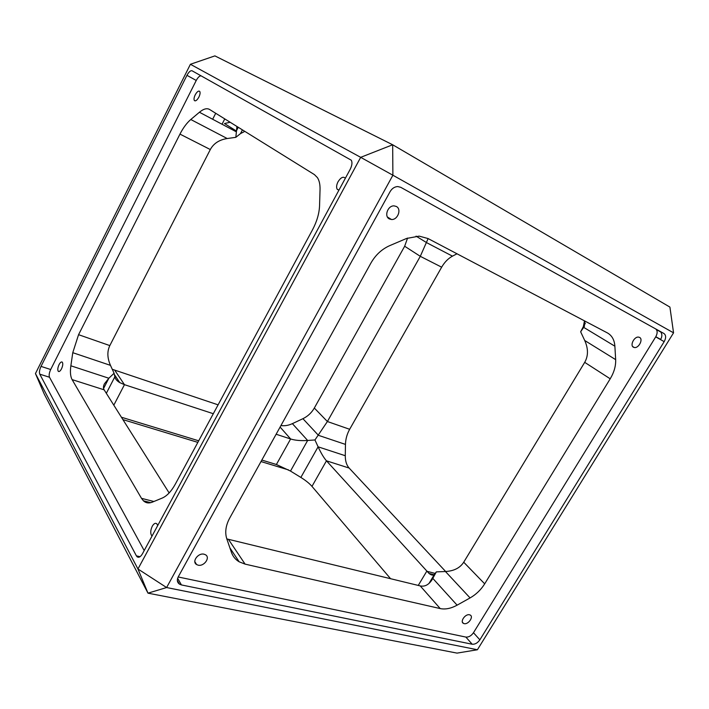 <?xml version="1.0" encoding="UTF-8"?>
<svg xmlns="http://www.w3.org/2000/svg" width="709" height="709" viewBox="0 0 709 709"><rect width="100%" height="100%" fill="white"/><g stroke="black" fill="none" stroke-linecap="round" stroke-linejoin="round"><path stroke-width="1.06" d="M389.401 218.948L391.457 219.498C397.731 220.109 401.87 209.058 396.304 206.461L394.115 205.885C387.805 205.38 383.835 216.458 389.401 218.948M198.068 565.144C204.024 566.766 210.635 557.513 205.486 554.766L204.112 554.216C198.21 552.55 191.519 561.758 196.588 564.55L198.068 565.144M195.214 94.846C194.018 97.408 193.725 99.278 194.346 100.483C195.533 101.431 197.049 100.306 198.892 97.089C200.089 94.536 200.381 92.657 199.77 91.452C198.573 90.504 197.049 91.629 195.214 94.846M59.06 364.63C57.695 367.705 57.438 369.93 58.28 371.321C59.184 371.941 60.256 371.117 61.506 368.857C62.871 365.782 63.128 363.549 62.295 362.166C61.382 361.537 60.309 362.361 59.06 364.63M157.708 525.537L156.804 523.765C155.368 522.728 153.853 523.552 152.258 526.246C150.388 530.394 150.255 533.593 151.841 535.862L152.045 536.031M345.354 178.26L345.327 178.216C343.262 176.24 340.825 177.427 338.033 181.77C336.491 184.863 336.199 187.353 337.165 189.223L338.875 190.234M464.12 623.628C468.303 624.806 473.984 616.617 470.102 614.995L469.535 614.8C465.379 613.586 459.654 621.775 463.509 623.415L464.12 623.628M633.527 347.259L634.333 347.516C638.685 348.491 643.497 339.203 639.562 337.413L638.694 337.129C634.316 336.208 629.565 345.531 633.527 347.259M276.129 434.245L290.619 438.977C295.183 440.404 300.855 440.901 307.644 440.466L314.947 439.952L318.102 446.821C321.062 453.193 323.853 457.863 326.459 460.815L429.016 573.439C431.506 575.416 433.367 575.646 434.59 574.13L436.336 571.888L432.26 579.377C428.936 584.721 424.921 586.901 420.224 585.909L226.818 538.92C224.762 532.494 225.701 525.573 229.654 518.164L370.931 263.039C375.557 254.948 381.832 249.143 389.746 245.624L406.567 238.463L419.187 236.124L428.032 238.543L607.356 332.893C611.92 335.463 614.428 339.895 614.88 346.205L615.66 359.64C615.917 365.924 614.1 372.305 610.21 378.801L484.69 583.844C480.968 589.782 476.094 594.479 470.076 597.926L457.11 605.167C451.004 608.49 445.367 609.634 440.218 608.579L245.084 564.116L239.163 561.803C235.45 559.596 232.871 556.45 231.435 552.382L226.827 538.929M169.141 492.95L104.143 389.835C103.133 388.222 103.23 386.201 104.445 383.782L108.849 378.243L114.078 373.253L114.831 376.86C115.301 379.014 116.95 380.937 119.777 382.621L124.465 384.668L213.312 413.71M390.588 578.721L311.978 486.383C309.399 483.414 305.685 480.436 300.855 477.432L290.495 471.068L276.395 464.501L261.825 460.061M198.697 440.803L121.407 417.229M456.995 253.787L452.457 256.153C448.177 258.475 444.578 262.153 441.654 267.187L349.661 429.291C347.002 434.085 345.602 439.128 345.46 444.41L345.283 455.727C345.256 461.027 346.541 465.139 349.138 468.055L445.651 571.507M584.987 321.133L584.154 326.698L580.644 331.785L584.721 340.497C588.364 348.668 588.364 355.962 584.703 362.352L463.721 562.21C460.035 567.936 453.946 571.037 445.447 571.516L436.336 571.888M314.947 439.952L327.398 421.527L420.295 256.321L428.112 238.587M580.644 331.785L583.356 326.592L584.482 320.858M244.809 131.369L240.484 133.62L235.831 137.333L236.903 126.716M141.499 498.338L72.096 379.607C70.421 376.541 70.005 371.933 70.865 365.791L72.77 352.683L78.566 334.683L179.962 134.107C183.179 127.833 186.786 122.967 190.783 119.511L199.424 112.244C203.501 108.885 206.86 107.945 209.518 109.434L314.433 174.618L317.428 177.631C319.298 180.565 320.167 184.553 320.043 189.604L319.555 205.796C319.218 213.524 316.896 221.483 312.589 229.663L175.38 484.034C171.356 491.31 166.978 495.99 162.228 498.064L152.284 502.158C148.81 503.532 145.85 503.08 143.404 500.793L141.499 498.338L153.871 501.502M235.831 137.333L227.217 138.53C219.241 139.788 213.604 143.457 210.307 149.546L109.824 345.593C107.032 351.398 107.245 357.992 110.48 365.365L114.078 373.253M280.924 425.577C284.681 426.082 288.501 425.435 292.383 423.645L302.92 418.691C307.803 416.316 311.614 412.762 314.326 408.038L404.662 246.245L407.569 238.056M230.15 122.258L224.496 123.526L236.026 130.802M112.27 369.292L218.097 404.848M655.798 336.731L660.664 339.398C662.215 336.589 662.241 334.125 660.744 332.016L660.052 331.342M35.45 373.563L137.954 568.99L360.686 157.336L190.402 64.28L35.45 373.563L44.233 394.053L147.986 593.158L457.048 653.113L477.405 649.754L673.55 332.831L392.892 175.22L166.606 587.539L477.405 649.754M201.161 75.854C199.628 75.73 197.988 77.263 196.242 80.463L50.694 369.513C49.205 372.792 48.806 375.362 49.497 377.241L39.775 374.166L136.403 555.874L140.081 556.671M39.775 374.166C39.101 372.287 39.518 369.699 41.016 366.402L50.694 369.513M196.242 80.463L186.946 75.34L41.016 366.402M186.946 75.34C188.833 71.901 190.535 70.377 192.042 70.767L351.327 160.234C352.444 162.529 352.054 165.569 350.175 169.336L142.482 553.729C140.568 556.955 138.76 557.956 137.05 556.742L136.403 555.874M177.64 578.287L181.433 584.934L472.194 644.233L465.866 637.072C468.72 637.302 471.255 635.858 473.479 632.72L655.719 336.864C657.615 333.363 657.615 330.722 655.728 328.941M181.433 584.934L179.386 584.101C177.126 582.346 176.754 579.909 178.278 576.798L390.101 191.634C392.024 188.426 394.567 186.733 397.74 186.556L400.727 187.3L663.952 333.514C666.106 335.197 666.176 337.909 664.173 341.658L655.719 336.864M473.479 632.72L479.86 639.828L664.173 341.658M479.86 639.828C477.609 642.992 475.057 644.454 472.194 644.233M190.402 64.28L214.898 55.887L392.671 144.769L669.916 307.094L673.55 332.831M122.914 419.613L197.855 442.381M261.001 461.559L288.607 469.952M49.497 377.241L144.193 550.565M178.181 576.975L465.866 637.072M392.671 144.769L360.686 157.336L392.892 175.22L392.671 144.769M137.954 568.99L147.986 593.158L166.606 587.539L137.954 568.99M431.684 580.29L432.818 578.393L457.11 605.167M106.332 393.309L114.831 376.86M113.812 405.176L124.465 384.668L114.831 370.346M276.395 464.501L290.619 438.977L280.099 427.057M290.495 471.068L307.644 440.466L292.383 423.645M103.576 388.47L108.849 378.243L70.865 365.791M418.257 585.43L426.747 571.259L435.149 573.413M311.978 486.383L326.459 460.815L349.138 468.055M300.855 477.432L318.102 446.821L345.283 455.727M428.998 583.445L434.59 574.13M345.46 444.41L318.421 435.317L302.92 418.691M452.457 256.153L426.694 242.7L416.077 236.132M349.661 429.291L327.398 421.527L314.326 408.038M441.654 267.187L420.295 256.321L404.662 246.245M440.218 608.579L420.224 585.909M245.084 564.116L228.484 539.416M470.076 597.926L445.447 571.516M484.69 583.844L463.721 562.21M610.21 378.801L584.703 362.352M615.66 359.64L584.721 340.497M614.88 346.205L583.711 327.381L584.526 326.025M583.356 326.592L585.315 323.322M199.424 112.244L235.991 131.644L238.233 127.283M240.484 133.62L242.416 129.88M104.143 389.835L72.096 379.607M109.824 345.593L78.566 334.683M210.307 149.546L179.962 134.107M227.217 138.53L190.783 119.511M110.48 365.365L72.77 352.683M222.032 124.243L224.762 118.908M387.442 217.016L391.457 219.498M195.099 100.891L194.346 100.483M58.998 371.551L58.28 371.321M338.92 190.154L337.165 189.223M632.703 346.55L634.333 347.516M462.445 622.227L463.509 623.415M433.997 574.707L429.016 573.439M239.163 561.803L229.902 547.906M150.76 502.663L143.404 500.793M119.777 382.621L114.326 374.449M660.744 332.016L656.392 329.596M179.386 584.101L177.356 580.529M137.05 556.742L139.088 557.177M194.842 561.661L196.588 564.55M212.656 119.263L215.704 113.28"/></g></svg>
